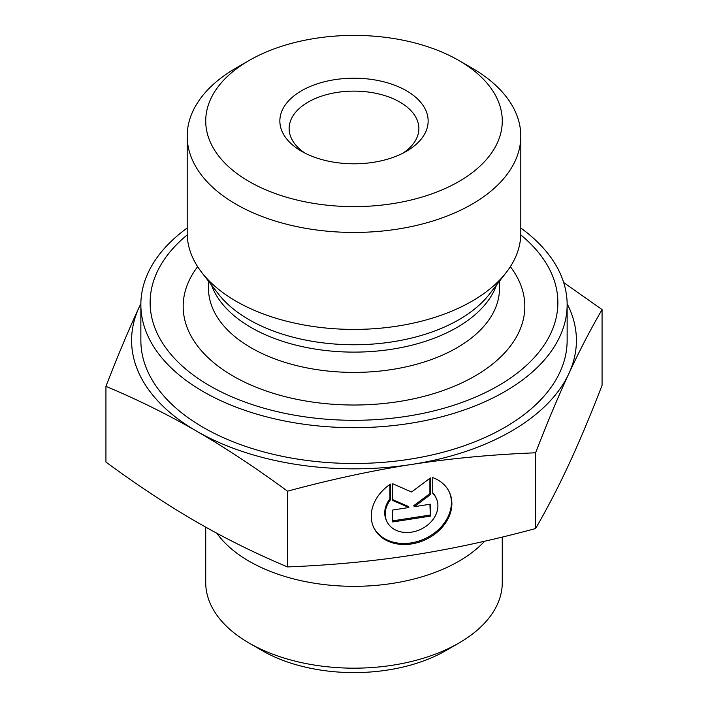 <?xml version="1.0" encoding="UTF-8"?>
<svg xmlns="http://www.w3.org/2000/svg" width="708" height="708" viewBox="0 0 708 708"><rect width="100%" height="100%" fill="white"/><g stroke="black" fill="none" stroke-linecap="round" stroke-linejoin="round"><path stroke-width="1.06" d="M432.738 477.581A41.745 32.922 -24.9 0 1 449.43 492.29A41.745 32.922 -24.9 0 1 425.419 539.726A41.745 32.922 -24.9 0 1 373.7 527.442A41.745 32.922 -24.9 0 1 390.391 484.13L390.391 499.883A27.276 21.514 155.1 0 0 386.825 521.345A27.276 21.514 155.1 0 0 420.623 529.38A27.276 21.514 155.1 0 0 436.305 498.379A27.276 21.514 155.1 0 0 432.738 493.334L432.738 477.581M373.461 526.92A41.745 32.922 155.1 0 0 424.942 538.691A41.745 32.922 155.1 0 0 449.182 491.777M432.738 492.795A27.276 21.514 -24.9 0 1 435.827 497.343L436.305 498.379M386.825 521.345L386.338 520.318A27.276 21.514 -24.9 0 1 389.913 498.848L389.913 484.458M390.391 499.883L389.913 498.848M430.384 516.123L392.745 521.946L392.745 510.017L408.87 507.521L392.745 500.476L392.745 483.768L411.56 491.998L430.384 477.944L430.384 494.653L414.26 506.689L430.384 504.193L430.384 516.123L429.906 504.273M414.26 506.689L413.773 505.654L429.906 493.618L429.906 478.307M430.384 494.653L429.906 493.618M392.745 499.644L408.392 506.485L408.87 507.521M392.745 520.84L429.906 515.097M105.934 386.338C117.59 356.212 128.67 329.831 139.166 307.201A222.409 128.405 0 0 0 196.736 431.234C168.035 414.667 137.777 399.701 105.934 386.338L105.934 462.076C137.777 485.476 168.035 505.459 196.736 522.026C225.427 538.593 255.694 553.559 287.528 566.922L287.528 491.184C255.694 467.784 225.427 447.801 196.736 431.234A222.409 128.405 0 0 0 411.56 464.466A222.409 128.405 0 0 0 568.834 373.665A222.409 128.405 0 0 0 567.135 303.741M140.865 303.741A222.409 128.405 0 0 0 139.166 307.201L140.865 303.564M563.674 282.527L602.065 309.582C590.41 329.68 579.33 351.035 568.834 373.665C558.329 396.303 547.249 422.676 535.593 452.801C492.104 454.518 450.757 458.403 411.56 464.466C372.364 470.528 331.025 479.431 287.528 491.184M287.528 566.922C331.025 565.214 372.364 561.329 411.56 555.267C450.757 549.196 492.104 540.293 535.593 528.549C547.249 508.459 558.329 487.095 568.834 464.466C579.33 441.836 590.41 415.454 602.065 385.329L602.065 309.582M535.593 528.549L535.593 452.801M249.154 60.472L236.047 68.039A166.805 96.306 0 0 0 187.195 136.14L187.195 233.109A166.805 96.306 0 0 0 201.727 272.43A166.805 96.306 0 0 0 397.17 326.131A166.805 96.306 0 0 0 506.273 272.43A166.805 96.306 0 0 0 520.805 233.109L520.805 136.14A166.805 96.306 0 0 0 471.953 68.039L458.846 60.472A148.273 85.606 180 0 1 458.846 181.54A148.273 85.606 180 0 1 249.154 181.54A148.273 85.606 180 0 1 249.154 60.472A148.273 85.606 180 0 1 458.846 60.472M520.778 234.906A203.877 117.705 180 0 1 406.764 416.295A203.877 117.705 180 0 1 186.885 370.019A203.877 117.705 180 0 1 187.222 234.906M305.068 153.158A64.87 37.453 180 0 1 289.13 128.573A64.87 37.453 180 0 1 354 91.12A64.87 37.453 180 0 1 418.87 128.573A64.87 37.453 180 0 1 402.932 153.158M301.581 151.273A74.136 42.799 0 0 0 406.427 151.273A74.136 42.799 0 0 0 406.419 90.739A74.136 42.799 0 0 0 301.581 90.739A74.136 42.799 0 0 0 301.573 151.273A74.136 42.799 0 0 0 301.581 151.273L301.573 151.273M187.195 136.14A166.805 96.306 0 0 0 236.047 204.231A166.805 96.306 0 0 0 397.17 229.162A166.805 96.306 0 0 0 520.805 136.14M520.805 228.02A213.143 123.059 180 0 1 567.143 304.626A213.143 123.059 180 0 1 409.162 423.49A213.143 123.059 180 0 1 140.857 304.626A213.143 123.059 180 0 1 187.195 228.02M140.857 304.626L140.857 340.433A213.143 123.059 0 0 0 203.284 427.446A213.143 123.059 0 0 0 409.162 459.297A213.143 123.059 0 0 0 567.143 340.433L567.143 304.626M484.626 541.222A148.273 85.606 180 0 1 392.374 583.41A148.273 85.606 180 0 1 216.843 533.248M502.273 537.071L502.273 582.56A148.273 85.606 180 0 1 458.846 643.094A148.273 85.606 180 0 1 392.374 665.255A148.273 85.606 180 0 1 249.154 643.094A148.273 85.606 180 0 1 205.727 582.56L205.727 527.141M249.154 643.094L262.261 650.661A129.741 74.906 0 0 0 445.739 650.661L458.846 643.094M211.48 285.023A145.494 83.995 0 0 0 391.657 349.256A145.494 83.995 0 0 0 496.52 285.023M506.273 272.43L489.538 294.032A148.476 85.721 180 0 1 392.427 341.84A148.476 85.721 180 0 1 218.462 294.032L201.727 272.43M499.494 281.182L499.494 288.413A145.494 83.995 180 0 1 391.657 369.549A145.494 83.995 180 0 1 208.506 288.413L208.506 281.182M197.647 266.668A170.832 98.624 0 0 0 224.339 370.603A170.832 98.624 0 0 0 398.215 401.657A170.832 98.624 0 0 0 510.353 266.668"/></g></svg>
